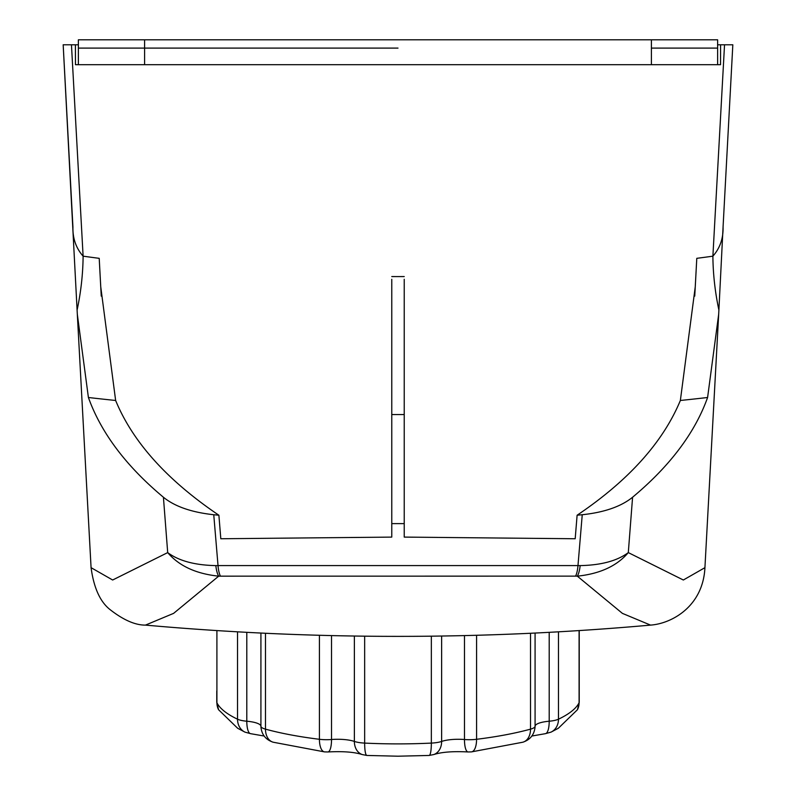 <?xml version="1.0" encoding="UTF-8"?>
<svg xmlns="http://www.w3.org/2000/svg" width="796" height="796" viewBox="0 0 796 796"><rect width="100%" height="100%" fill="white"/><g stroke="black" fill="none" stroke-linecap="round" stroke-linejoin="round"><path stroke-width="1.19" d="M651.397 64.705L651.397 39.8L717.624 39.8L717.624 48.098L651.397 48.098L717.624 48.098L717.624 64.705L78.376 64.705L78.376 48.098L144.603 48.098L78.376 48.098L78.376 39.8L144.603 39.8L144.603 64.705M398 48.098L144.603 48.098L398 48.098M99.211 258.332L100.734 286.739L115.639 400.478A760.598 196.861 180 0 1 88.406 397.502L77.321 314.291L63.173 44.785L71.461 44.785L83.112 256.173A668.312 172.971 0 0 0 99.211 258.332L101.251 296.102M78.376 44.785L71.461 44.785M75.401 44.785L75.461 64.705L78.376 64.705M717.624 64.705L720.539 64.705L720.599 44.785L717.624 44.785M213.756 514.733L218.024 565.578L577.976 565.578L582.244 514.733C604.293 512.385 621.069 506.555 632.581 497.241L628.303 552.603L683.346 580.005L704.928 567.667C703.017 606.721 671.386 623.676 650.541 625.109L622.392 613.368L577.319 576.165L575.558 576.135L218.681 576.165L173.608 613.368L145.459 625.109C135.29 625.188 123.579 620.094 110.336 609.826C100.246 602.065 93.828 588.015 91.072 567.667L112.654 580.005L167.697 552.603L163.419 497.241C174.792 506.505 191.567 512.335 213.756 514.733L218.89 515.231L220.81 538.753L391.771 537.101L391.771 523.619L404.229 523.619L404.229 537.101L575.19 538.753L577.11 515.231C628.542 480.585 662.959 442.327 680.361 400.478L695.266 286.739L696.789 258.332L694.749 296.112M391.771 523.619L391.771 279.296M404.229 523.619L404.229 414.547L404.229 523.619M404.229 279.296L404.229 414.547A760.598 196.861 180 0 1 391.771 414.547M696.789 258.332A668.312 172.971 0 0 0 712.888 256.173L724.539 44.785L720.599 44.785M577.11 515.231L582.244 514.733M718.907 310.092A124.524 56.675 -97.9 0 1 712.888 256.173C719.962 248.173 723.355 238.462 723.067 227.049L718.679 314.291L707.594 397.502A760.598 196.861 180 0 1 680.361 400.478M632.581 497.241C670.003 465.988 695.008 432.735 707.594 397.502M88.406 397.502C101.092 432.835 126.096 466.078 163.419 497.241M115.639 400.478C132.703 441.979 167.12 480.227 218.89 515.231M724.539 44.785L732.827 44.785L723.037 227.586L732.827 44.785M77.093 310.092A124.524 56.675 97.9 0 0 83.112 256.173C76.038 248.153 72.645 238.452 72.933 227.049L63.173 44.785M215.845 565.608A16.607 5.184 88.6 0 0 218.681 576.165C196.015 573.807 179.02 565.956 167.697 552.603C178.821 560.872 194.871 565.2 215.845 565.608L218.024 565.578A16.607 4.676 89.6 0 0 220.442 576.135M628.303 552.603C616.99 565.946 599.985 573.807 577.319 576.165A16.607 5.184 91.4 0 0 580.155 565.608C601.149 565.2 617.198 560.862 628.303 552.603M575.558 576.135A16.607 4.676 90.4 0 0 577.976 565.578L580.155 565.608M651.397 39.8L144.603 39.8M364.658 636.183L364.658 743.096A16.607 2.925 92.8 0 0 366.886 755.454L398 756.2L429.114 755.454A16.607 2.925 -92.8 0 0 431.342 743.096L431.342 636.183M354.369 636.044L354.369 741.434A20.756 5.373 0 0 0 337.713 739.275A20.756 5.373 0 0 0 331.524 739.514A16.607 4.786 85.4 0 1 327.912 751.961C342.867 751.155 354.31 752.021 362.23 754.558A16.607 12.865 -70.8 0 1 354.369 741.434A16.607 4.298 0 0 0 364.658 743.096A182.642 47.272 0 0 0 398 743.892A182.642 47.272 0 0 0 431.342 743.096A16.607 4.298 180 0 0 441.631 741.434A16.607 12.865 70.8 0 1 433.77 754.558C441.69 752.021 453.133 751.155 468.088 751.961A16.607 4.786 -85.4 0 1 464.476 739.514A20.756 5.373 0 0 0 458.287 739.275A20.756 5.373 0 0 0 441.631 741.434L441.631 636.044M476.575 635.308L476.575 739.295A16.607 6.895 83 0 1 471.461 751.892L522.853 742.21A16.607 11.641 -105.3 0 0 530.524 729.146L530.524 633.327M531.847 736.031L545.33 733.683A16.607 5.124 -95 0 0 549.2 721.216A20.756 5.373 0 0 0 535.081 726.241A16.607 16.039 2.5 0 1 535.061 726.917A16.607 16.039 2.5 0 1 535.051 727.186C534.196 734.788 530.126 739.792 522.853 742.21M558.474 631.885L558.474 719.196A16.607 14.089 64.5 0 1 551.031 732.131L558.324 728.28L577.428 709.733A16.607 15.9 -153.1 0 0 579.09 702.778L579.09 630.651M216.91 630.651L216.91 702.778A16.607 15.9 153.1 0 0 218.572 709.733L237.676 728.28L244.969 732.131A16.607 14.089 -64.5 0 1 237.526 719.196L237.526 631.885M218.572 709.733L216.771 702.221A16.607 4.298 0 0 0 216.91 702.778A182.642 47.272 0 0 0 237.526 719.196A16.607 4.298 180 0 0 246.8 721.216A16.607 5.124 95 0 0 250.67 733.683L264.153 736.031M265.476 633.327L265.476 729.146A16.607 11.641 105.3 0 0 273.147 742.21C265.874 739.792 261.804 734.788 260.949 727.206A16.607 16.039 -2.5 0 1 260.939 726.917A16.607 16.039 -2.5 0 1 260.919 726.241A20.756 5.373 0 0 0 246.8 721.216L246.8 632.392M273.147 742.21L324.539 751.892A16.607 6.895 -83 0 1 319.425 739.295L319.425 635.308M391.771 276.57A668.312 172.971 0 0 0 404.229 276.57M464.476 635.606L464.476 739.514A16.607 4.298 0 0 0 469.431 739.713A16.607 4.298 0 0 0 476.575 739.295A182.642 47.272 0 0 0 530.524 729.146A16.607 4.298 180 0 0 535.081 726.241L535.081 633.109M549.2 632.392L549.2 721.216A16.607 4.298 0 0 0 558.474 719.196A182.642 47.272 0 0 0 579.09 702.778A16.607 4.298 180 0 0 579.229 702.221L579.229 630.641M260.919 633.109L260.919 726.241A16.607 4.298 0 0 0 265.476 729.146A182.642 47.272 0 0 0 319.425 739.295A16.607 4.298 180 0 0 331.524 739.514L331.524 635.606M216.771 691.028L216.771 702.221M704.928 567.667L718.679 314.291M91.072 567.667L77.321 314.291M650.541 625.109C482.177 640.123 313.823 640.123 145.459 625.109M429.114 755.454L433.77 754.558M362.23 754.558L366.886 755.454M468.088 751.961L471.461 751.892M545.33 733.683L551.031 732.131M577.428 709.733L579.229 702.221M244.969 732.131L250.67 733.683M324.539 751.892L327.912 751.961"/></g></svg>
